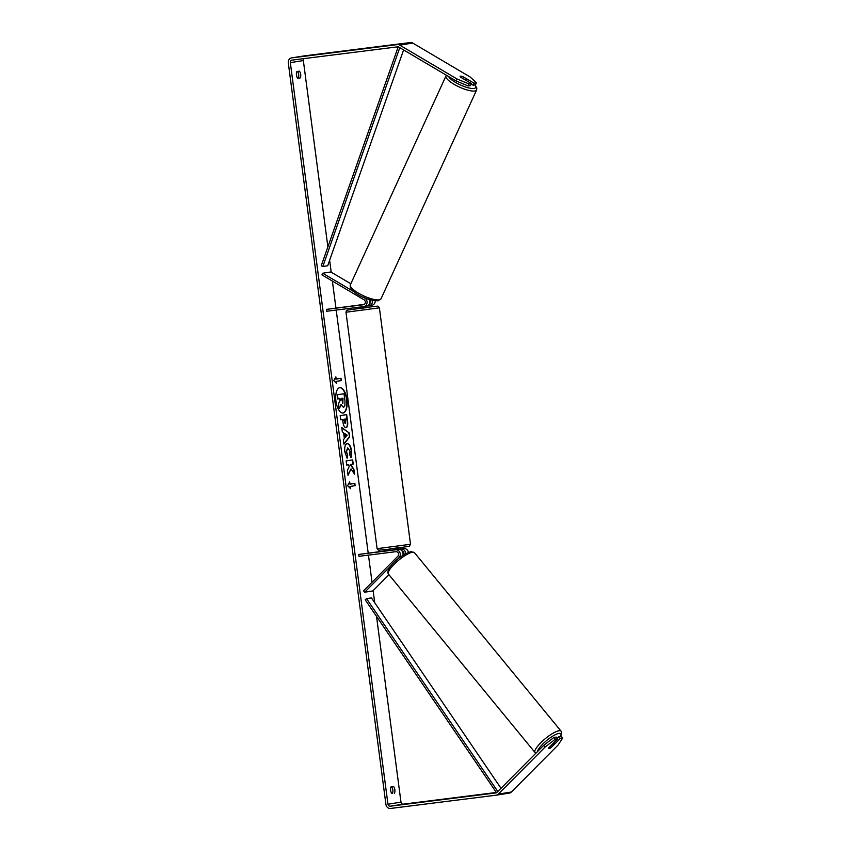<?xml version="1.0" encoding="UTF-8"?>
<svg xmlns="http://www.w3.org/2000/svg" width="851" height="851" viewBox="0 0 851 851"><rect width="100%" height="100%" fill="white"/><g stroke="black" fill="none" stroke-linecap="round" stroke-linejoin="round"><path stroke-width="1.28" d="M408.363 552.363A4.542 4.085 -98.9 0 0 403.736 548.533L397.991 549.257M398.002 549.342L400.97 548.969A4.542 4.085 81.1 0 1 405.661 553.65M401.938 550.874A2.649 2.383 81.1 0 1 403.651 554.841M396.832 559.894L399.002 557.713A4.542 4.085 -98.9 0 0 395.598 549.81L358.739 554.448L358.984 556.32L395.843 551.682A2.649 2.383 -98.9 0 1 397.832 556.299L363.526 590.796L364.696 592.211L390.886 565.872M390.481 550.193L358.739 554.448M402.885 555.32A4.542 4.085 -98.9 0 0 398.364 549.374L390.503 550.342L390.332 549.023M364.696 592.211L372.834 590.934L388.96 574.712M548.672 747.965L552.161 744.465A3.787 0.947 -39.4 0 1 554.022 743.593A3.787 0.947 -39.4 0 1 554.458 743.689A3.787 0.947 -39.4 0 1 554.469 744.146L550.916 747.721A3.787 0.947 -39.4 0 1 549.055 748.593A3.787 0.947 -39.4 0 1 548.618 748.508A3.787 0.904 -39.6 0 1 548.757 747.806L557.703 738.806L555.32 739.179L545.034 747.125L543.629 745.423L553.905 737.477L556.299 737.104L557.703 738.806M346.921 399.47A12.765 5.553 82.8 0 0 339.847 387.662A12.765 5.553 82.8 0 0 335.943 401.193A12.765 5.553 82.8 0 0 343.027 413.001A12.765 5.553 82.8 0 0 346.921 399.47M342.857 413.022A12.765 5.553 82.8 0 0 346.591 399.513A12.765 5.553 82.8 0 0 339.677 387.694M394.385 793.228A3.787 1.649 82.8 0 0 394.853 789.707A3.787 1.649 82.8 0 0 393.492 786.473L391.098 786.856A3.787 1.649 82.8 0 0 390.63 790.377A3.787 1.649 82.8 0 0 391.992 793.611L392.354 793.483A3.787 1.649 82.8 0 0 392.832 789.962A3.787 1.649 82.8 0 0 391.524 786.781M300.212 77.92L297.818 78.303A3.787 1.649 -97.2 0 1 296.456 75.069A3.787 1.649 -97.2 0 1 296.925 71.548L299.318 71.165A3.787 1.649 -97.2 0 1 300.69 74.399A3.787 1.649 -97.2 0 1 300.212 77.92L297.754 78.239M297.361 71.473A3.787 1.649 -97.2 0 1 298.658 74.654A3.787 1.649 -97.2 0 1 298.18 78.175M461.295 76.196A3.787 0.979 24.8 0 0 460.529 76.175A3.787 0.979 24.8 0 0 460.146 76.388A3.787 0.979 24.8 0 0 460.455 77.101L471.443 83.589L470.529 85.589L468.135 85.962L456.157 80.994L398.821 47.113A2.276 2.042 -98.9 0 0 397.598 46.848L292.063 60.113A2.276 2.042 -98.9 0 0 290.329 62.623L387.96 804.206A2.276 2.042 -98.9 0 0 390.29 806.195L495.825 792.93A2.276 2.042 -98.9 0 0 496.931 792.377L543.629 745.423M350.984 468.901L354.527 474.145L353.878 469.209L350.559 464.455L353.197 464.04L352.654 459.88L346.144 460.912L346.687 465.071L348.367 464.806L349.304 466.21L347.389 470.369L348.048 475.358L350.984 468.901L347.974 474.815M344.378 438.52L343.613 432.712L342.315 431.829L341.751 427.542L349.101 432.861L349.623 436.85L343.942 444.233L343.357 439.797L344.378 438.52M303.977 58.613A2.276 2.042 -98.9 0 0 303.35 60.57L327.88 246.875M329.635 260.257L331.209 272.182M332.379 281.075L335.922 307.934M336.198 310.062L368.185 553.001M368.462 555.129L372.025 582.244M373.132 590.626L374.727 602.731M376.525 616.411L400.981 802.153A2.276 2.042 -98.9 0 0 403.31 804.152L496.335 792.462M350.58 488.687L347.591 485.708L349.687 481.932L349.984 484.187L354.867 483.421L355.165 485.666L350.282 486.442L350.58 488.687M336.145 379.099L335.858 376.855L333.762 380.631L336.741 383.61L336.443 381.354L341.325 380.588L341.028 378.333L335.815 379.142L335.571 377.355M346.07 427.627L346.017 427.638C344.464 427.596 343.4 425.564 342.857 421.553L342.591 419.49L340.73 419.788L340.177 415.618L346.687 414.597L347.538 421.032C348.016 425.021 347.527 427.213 346.07 427.627L345.953 427.649M347.165 458.274L344.815 451.86C344.347 447.115 345.134 444.35 347.165 443.594L347.229 443.584C349.314 443.626 350.782 446.084 351.612 450.966L351.091 457.551L349.633 454.583L349.963 451.179L347.751 447.871L346.485 451.732L347.719 454.998L347.165 458.274M456.157 80.994L457.072 79.005L399.736 45.124A4.542 4.085 -98.9 0 0 397.3 44.603L291.765 57.868A4.542 4.085 -98.9 0 0 288.298 62.878L385.928 804.461A4.542 4.085 -98.9 0 0 390.588 808.45L496.122 795.185A4.542 4.085 -98.9 0 0 498.346 794.079L545.034 747.125M557.299 738.306L558.905 736.689L560.309 738.391L551.352 747.391A3.787 0.904 -39.6 0 1 550.969 747.667M549.789 748.348A3.787 0.904 -39.6 0 1 548.629 748.518M496.346 795.153L509.143 793.132A4.542 4.085 -98.9 0 0 511.366 792.026L558.054 745.072L562.702 738.019L561.288 736.317L558.905 736.689M560.309 738.391L562.702 738.019M553.905 737.477L555.32 739.179M471.231 84.058L473.124 85.174L474.05 83.185L476.443 82.813L470.092 76.952L412.756 43.071A4.542 4.085 -98.9 0 0 410.32 42.55L304.786 55.815A4.542 4.085 -98.9 0 0 304.562 55.847M473.124 85.174L475.518 84.802L476.443 82.813M457.072 79.005L469.061 83.972L471.443 83.589M469.061 83.972L468.135 85.962M474.05 83.185L463.061 76.686A3.787 0.979 24.8 0 0 462.604 76.526M340.251 400.438L338.336 403.821L340.251 400.438L340.017 398.608L337.698 398.959L337.145 394.79L344.017 393.726L344.953 400.832L344.889 405.842L343.538 407.416L340.772 404.682M337.145 394.79L344.017 393.726M338.038 398.917L337.485 394.747M339.911 400.481L339.677 398.662M338.677 403.778L338.975 408.629L338.336 403.821M343.527 407.416L341.113 404.64L339.304 408.586M349.41 482.432L349.984 484.187M350.282 486.442L354.824 485.708L354.527 483.474M349.942 486.485L350.176 488.293M340.698 378.387L341.325 380.588M336.347 383.216L336.102 381.397L340.985 380.631M345.176 433.765L345.612 437.116L347.229 435.159L344.836 433.808L345.612 437.116M341.794 427.862L349.101 432.861M348.761 432.904L349.623 436.85M349.293 436.893L343.9 443.892M345.442 423.49L345.719 419L344.006 419.266L345.442 423.49M344.006 419.266L345.719 419M343.666 419.309L345.07 423.532M340.73 419.777L342.591 419.49M346.357 414.65L347.197 421.075C347.676 425.064 347.197 427.255 345.729 427.67M346.687 465.061L348.367 464.806M354.101 473.518L353.537 469.252L350.218 464.497L352.857 464.082L352.314 459.934M346.846 443.626C348.974 443.669 350.442 446.126 351.272 451.009L350.75 457.593M347.751 447.871L346.144 451.775L347.719 454.998M347.378 455.04L346.889 457.923M342.836 403.246L342.996 398.14L341.432 398.385L342.879 403.246M342.538 403.289L342.655 398.194M367.1 306.009L368.951 305.775A4.542 4.085 -98.9 0 0 372.355 300.382M375.227 300.86A4.542 4.085 81.1 0 1 371.717 305.339L369.174 305.743M369.515 303.626A2.649 2.383 -98.9 0 0 370.345 299.86M354.101 291.797L322.699 273.235L321.933 274.894L364.058 299.797A2.649 2.383 81.1 0 1 363.334 304.743L326.476 309.381L364.313 304.36M363.271 297.212L364.834 298.137A4.542 4.085 81.1 0 1 363.579 306.615L326.72 311.253L326.476 309.381M363.92 304.584L358.239 305.275L364.143 304.467M369.313 299.552A4.542 4.085 81.1 0 1 366.345 306.19L363.803 306.583M322.699 273.235L330.837 271.958L350.835 283.777M358.505 307.254L358.686 308.658L360.813 308.413L366.185 307.668L366.004 306.243M364.132 304.477L358.239 305.275L363.962 304.562M363.526 306.626L358.696 307.232M390.705 550.331L395.534 549.735M358.739 307.519L363.568 306.913M460.327 76.952L464.614 79.483A3.787 1.021 24.6 0 0 466.635 79.792A3.787 1.021 24.6 0 0 467.018 79.569A3.787 1.021 24.6 0 0 466.912 79.069L462.55 76.494A3.787 1.021 24.6 0 0 460.529 76.186A3.787 1.021 24.6 0 0 460.146 76.399M398.204 46.869L321.231 265.778L322.827 266.512L327.709 265.746L403.597 49.932M399.779 47.677L322.827 266.512M496.505 792.707L365.196 599.764L366.558 598.657L371.44 597.891L501.005 788.292M497.792 791.515L366.558 598.657M400.97 548.969L403.736 548.533M395.598 549.81L398.364 549.374M399.002 557.713L399.662 557.607M535.034 752.529L388.418 574.053A16.85 4.202 -39.4 0 1 396.332 562.224A16.85 4.202 -39.4 0 1 412.501 552.235A16.85 4.202 -39.4 0 1 414.458 552.671L561.064 731.147A16.85 4.202 140.6 0 0 559.118 730.711A16.85 4.202 140.6 0 0 542.949 740.7A16.85 4.202 140.6 0 0 535.034 752.529L535.875 753.231M537.438 751.646A14.956 3.723 -39.4 0 1 546.172 740.934A14.956 3.723 -39.4 0 1 559.033 733.381A14.956 3.723 -39.4 0 1 560.405 736.455M290.329 62.623L303.35 60.57M387.96 804.206L400.981 802.153M498.346 794.079L511.366 792.026M390.29 806.195L403.31 804.152M399.736 45.124L412.756 43.071M397.3 44.603L410.32 42.55M291.765 57.868L304.786 55.815M410.512 544.278L379.386 307.839L345.985 312.232L377.11 548.672L410.512 544.278L409.203 546.331L387.62 549.363L378.365 550.214L377.11 548.672M345.985 312.232L346.346 310.838L347.623 310.094L368.877 307.147C382.376 305.477 376.131 306.424 378.291 306.36L379.386 307.839M400.491 547.342L387.63 549.363M381.003 298.829L378.078 300.807C363.505 300.414 348.282 289.978 350.367 284.798A16.85 4.532 24.6 0 0 361.005 294.574A16.85 4.532 24.6 0 0 379.28 299.839A16.85 4.532 24.6 0 0 381.003 298.829L476.624 89.972A16.85 4.532 -155.4 0 1 474.89 90.993A16.85 4.532 -155.4 0 1 456.625 85.717A16.85 4.532 -155.4 0 1 445.988 75.952L446.435 75.25M448.626 76.547A14.956 4.021 24.6 0 0 460.04 84.802A14.956 4.021 24.6 0 0 474.124 88.43A14.956 4.021 24.6 0 0 474.72 84.919M561.064 731.147L561.734 732.924L560.649 736.423M414.458 552.671L411.001 551.608C397.789 556.043 385.248 569.33 388.418 574.053M553.735 742.795L554.458 743.689M291.648 57.879L304.679 55.826M496.239 795.174L509.26 793.121M369.068 305.754L371.834 305.328M363.696 306.605L366.462 306.169M398.013 549.416L397.832 548.033M350.367 284.798L445.988 75.952M466.508 80.675L467.018 79.569M476.624 89.972L476.837 88.047L474.986 84.887"/></g></svg>
